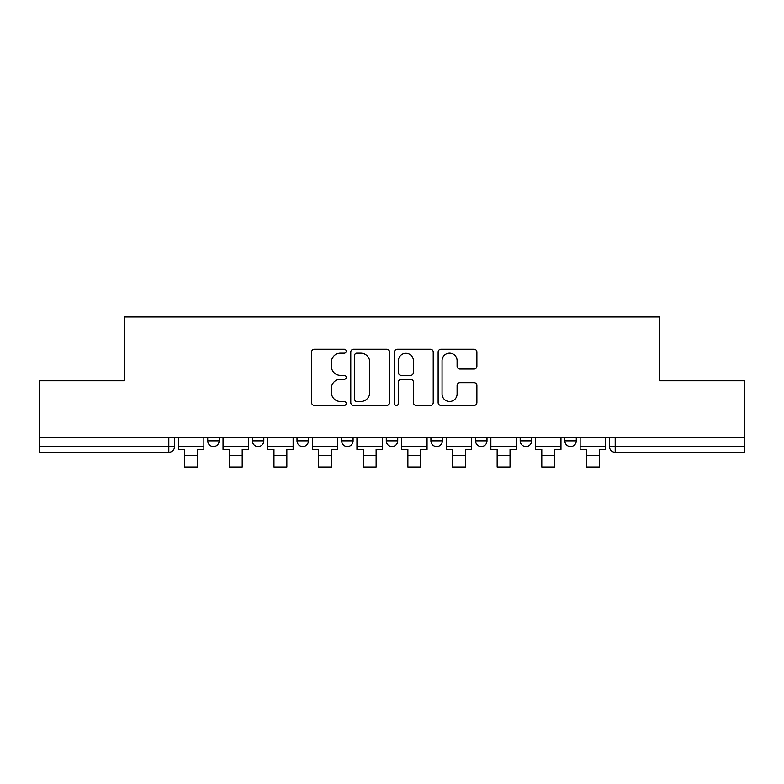 <?xml version="1.0" encoding="UTF-8"?>
<svg xmlns="http://www.w3.org/2000/svg" width="784" height="784" viewBox="0 0 784 784"><rect width="100%" height="100%" fill="white"/><g stroke="black" fill="none" stroke-linecap="round" stroke-linejoin="round"><path stroke-width="1.18" d="M346.224 351.212A1.97 1.97 0 0 0 344.254 349.252L314.413 349.252A2.813 2.813 0 0 0 311.601 352.055L311.601 402.613A2.813 2.813 0 0 0 314.413 405.426L344.254 405.426A1.97 1.97 0 0 0 346.224 403.456A1.97 1.97 0 0 0 344.254 401.486L340.393 401.486A8.987 8.987 0 0 1 331.407 392.5L331.407 388.286A8.987 8.987 0 0 1 340.393 379.299L344.254 379.299A1.97 1.97 0 0 0 346.224 377.339A1.97 1.97 0 0 0 344.254 375.369L340.393 375.369A8.987 8.987 0 0 1 331.407 366.383L331.407 362.169A8.987 8.987 0 0 1 340.393 353.182L344.254 353.182A1.97 1.97 0 0 0 346.224 351.212M564.823 437.707L564.823 440.853L576.269 440.853A5.723 5.723 0 0 1 570.546 446.576A5.723 5.723 0 0 1 564.823 440.853L564.823 437.707M475.555 437.707L475.555 440.853L486.991 440.853A5.723 5.723 0 0 1 481.268 446.576A5.723 5.723 0 0 1 475.555 440.853L475.555 437.707M430.916 437.707L430.916 440.853L442.362 440.853A5.723 5.723 0 0 1 436.639 446.576A5.723 5.723 0 0 1 430.916 440.853L430.916 437.707M341.638 437.707L341.638 440.853L353.084 440.853A5.723 5.723 0 0 1 347.361 446.576A5.723 5.723 0 0 1 341.638 440.853L341.638 437.707M474.085 369.048A2.813 2.813 0 0 0 476.888 366.246L476.888 352.055A2.813 2.813 0 0 0 474.085 349.252L440.941 349.252A2.813 2.813 0 0 0 438.129 352.055L438.129 402.613A2.813 2.813 0 0 0 440.941 405.426L474.085 405.426A2.813 2.813 0 0 0 476.888 402.613L476.888 385.483A2.813 2.813 0 0 0 474.085 382.67L459.894 382.67A2.813 2.813 0 0 0 457.092 385.483L457.092 393.98A7.517 7.517 0 0 1 449.575 401.486A7.517 7.517 0 0 1 442.058 393.98L442.058 360.699A7.517 7.517 0 0 1 449.575 353.182A7.517 7.517 0 0 1 457.092 360.699L457.092 366.246A2.813 2.813 0 0 0 459.894 369.048L474.085 369.048M39.2 437.707L39.2 380.769L124.47 380.769L124.47 316.961L659.53 316.961L659.53 380.769L744.8 380.769L744.8 437.707L39.2 437.707L39.2 446.576L174.538 446.576L174.538 437.707L174.538 446.576A5.723 5.723 0 0 1 168.815 452.299L39.2 452.299L39.2 446.576M389.54 352.055A2.813 2.813 0 0 0 386.737 349.252L353.594 349.252A2.813 2.813 0 0 0 350.781 352.055L350.781 402.613A2.813 2.813 0 0 0 353.594 405.426L386.737 405.426A2.813 2.813 0 0 0 389.54 402.613L389.54 352.055M397.263 349.252L430.406 349.252A2.813 2.813 0 0 1 433.219 352.055L433.219 402.613A2.813 2.813 0 0 1 430.406 405.426L416.226 405.426A2.813 2.813 0 0 1 413.413 402.613L413.413 382.112A2.813 2.813 0 0 0 410.61 379.299L401.202 379.299A2.813 2.813 0 0 0 398.39 382.112L398.39 403.456A1.97 1.97 0 0 1 396.42 405.426A1.97 1.97 0 0 1 394.46 403.456L394.46 352.055A2.813 2.813 0 0 1 397.263 349.252M609.462 437.707L609.462 446.576L744.8 446.576L744.8 452.299L615.185 452.299A5.723 5.723 0 0 1 609.462 446.576M744.8 437.707L744.8 446.576M576.269 437.707L576.269 440.853M531.63 437.707L531.63 440.853A5.723 5.723 0 0 1 525.907 446.576A5.723 5.723 0 0 1 520.184 440.853L531.63 440.853L531.63 437.707M520.184 437.707L520.184 440.853M486.991 437.707L486.991 440.853L486.991 437.707M442.362 440.853L442.362 437.707L442.362 440.853A5.723 5.723 0 0 1 436.639 446.576M397.723 437.707L397.723 440.853A5.723 5.723 0 0 1 392 446.576A5.723 5.723 0 0 1 386.277 440.853A5.723 5.723 0 0 0 392 446.576A5.723 5.723 0 0 0 397.723 440.853L397.723 437.707M386.277 437.707L386.277 440.853L397.723 440.853M353.084 437.707L353.084 440.853M308.445 437.707L308.445 440.853A5.723 5.723 0 0 1 302.732 446.576A5.723 5.723 0 0 1 297.009 440.853A5.723 5.723 0 0 0 302.732 446.576A5.723 5.723 0 0 0 308.445 440.853L297.009 440.853L297.009 437.707M252.37 437.707L252.37 440.853L263.816 440.853L263.816 437.707L263.816 440.853A5.723 5.723 0 0 1 258.093 446.576A5.723 5.723 0 0 1 252.37 440.853A5.723 5.723 0 0 0 258.093 446.576M207.731 437.707L207.731 440.853L219.177 440.853L219.177 437.707L219.177 440.853A5.723 5.723 0 0 1 213.454 446.576A5.723 5.723 0 0 1 207.731 440.853A5.723 5.723 0 0 0 213.454 446.576M168.815 437.707L168.815 452.299A5.723 5.723 0 0 0 174.538 446.576M356.681 353.182A1.97 1.97 0 0 0 354.721 355.152L354.721 399.526A1.97 1.97 0 0 0 356.681 401.486L360.758 401.486A8.987 8.987 0 0 0 369.744 392.5L369.744 362.169A8.987 8.987 0 0 0 360.758 353.182L356.681 353.182M413.413 360.836A7.517 7.517 0 0 0 405.906 353.319A7.517 7.517 0 0 0 398.39 360.836L398.39 372.557A2.813 2.813 0 0 0 401.202 375.369L410.61 375.369A2.813 2.813 0 0 0 413.413 372.557L413.413 360.836M178.399 446.576L203.869 446.576L203.869 449.438L197.578 449.438L197.578 467.039L184.701 467.039L184.701 449.438L178.399 449.438L178.399 437.707M203.869 446.576L203.869 437.707M223.038 446.576L248.508 446.576L248.508 449.438L242.207 449.438L242.207 467.039L229.33 467.039L229.33 449.438L223.038 449.438L223.038 437.707M248.508 446.576L248.508 437.707M267.677 446.576L293.138 446.576L293.138 449.438L286.846 449.438L286.846 467.039L273.969 467.039L273.969 449.438L267.677 449.438L267.677 437.707M293.138 446.576L293.138 437.707M312.316 446.576L337.777 446.576L337.777 449.438L331.485 449.438L331.485 467.039L318.608 467.039L318.608 449.438L312.316 449.438L312.316 437.707M337.777 446.576L337.777 437.707M356.945 446.576L382.416 446.576L382.416 449.438L376.124 449.438L376.124 467.039L363.247 467.039L363.247 449.438L356.945 449.438L356.945 437.707M382.416 446.576L382.416 437.707M401.584 446.576L427.055 446.576L427.055 449.438L420.753 449.438L420.753 467.039L407.876 467.039L407.876 449.438L401.584 449.438L401.584 437.707M427.055 446.576L427.055 437.707M446.223 446.576L471.684 446.576L471.684 449.438L465.392 449.438L465.392 467.039L452.515 467.039L452.515 449.438L446.223 449.438L446.223 437.707M471.684 446.576L471.684 437.707M490.862 446.576L516.323 446.576L516.323 449.438L510.031 449.438L510.031 467.039L497.154 467.039L497.154 449.438L490.862 449.438L490.862 437.707M516.323 446.576L516.323 437.707M535.492 446.576L560.962 446.576L560.962 449.438L554.67 449.438L554.67 467.039L541.793 467.039L541.793 449.438L535.492 449.438L535.492 437.707M560.962 446.576L560.962 437.707M580.131 446.576L605.601 446.576L605.601 449.438L599.299 449.438L599.299 467.039L586.422 467.039L586.422 449.438L580.131 449.438L580.131 437.707M605.601 446.576L605.601 437.707M615.185 437.707L615.185 452.299M184.701 455.592L197.578 455.592M229.33 455.592L242.207 455.592M273.969 455.592L286.846 455.592M318.608 455.592L331.485 455.592M363.247 455.592L376.124 455.592M407.876 455.592L420.753 455.592M452.515 455.592L465.392 455.592M497.154 455.592L510.031 455.592M541.793 455.592L554.67 455.592M586.422 455.592L599.299 455.592"/></g></svg>
